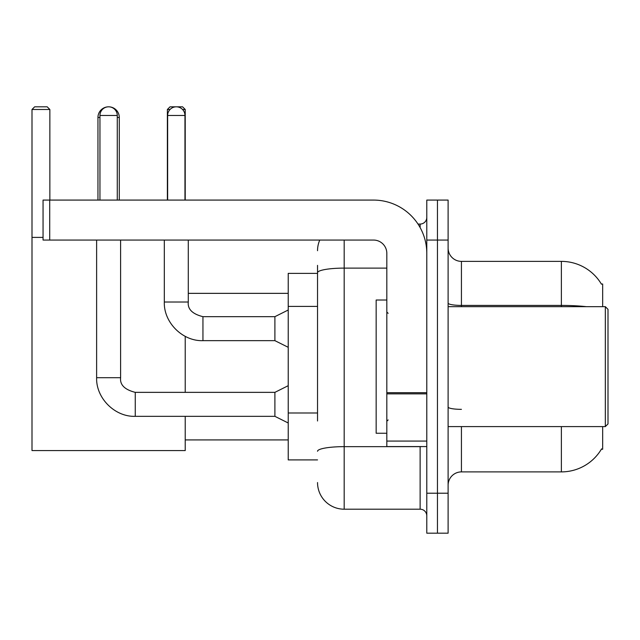 <?xml version="1.0" encoding="UTF-8"?>
<svg xmlns="http://www.w3.org/2000/svg" width="640" height="640" viewBox="0 0 640 640"><rect width="100%" height="100%" fill="white"/><g stroke="black" fill="none" stroke-linecap="round" stroke-linejoin="round"><path stroke-width="0.96" d="M602.672 306.672L602.672 284.024L601.36 284.024M602.672 426.592L602.672 449.24L601.36 449.24L601.592 448.848A46.632 46.632 0 0 1 561.368 471.896A46.632 46.632 0 0 0 601.36 449.24M317.536 298.4L317.536 265.368L317.536 273.368L288.224 273.368L288.224 459.904L317.536 459.904M461.432 426.592L461.432 471.896A13.328 13.328 0 0 0 448.112 485.216A13.328 13.328 0 0 1 461.432 471.896L561.368 471.896L561.368 426.592M437.448 493.216L437.448 533.184L448.112 533.184L448.112 493.216L437.448 493.216L437.448 533.184L426.792 533.184L426.792 493.216L437.448 493.216L437.448 240.056L437.448 493.216M426.792 493.216L426.792 200.08L437.448 200.08L437.448 240.056L437.448 200.08L448.112 200.08L448.112 493.216M586.352 306.672A46.632 8.096 180 0 0 561.368 305.416L561.368 261.376A46.632 46.632 0 0 1 601.456 284.192A46.632 46.632 0 0 0 561.368 261.376L461.432 261.376A13.328 13.328 0 0 1 448.112 248.048A13.328 13.328 0 0 0 461.432 261.376L461.432 306.672M317.536 420.984L317.536 265.368M344.184 240.056L344.184 509.2L420.128 509.2L420.128 446.576M418.008 224.064L420.128 224.064A6.664 6.664 0 0 0 426.792 217.408M426.792 515.864A6.664 6.664 0 0 0 420.128 509.2M317.536 250.712A26.648 26.648 0 0 1 319.76 240.056M344.184 509.2A26.648 26.648 0 0 1 317.536 482.552M97.952 200.08L97.952 117.472A10.656 10.656 0 0 1 108.616 106.816A8.664 8.664 0 0 1 117.272 115.472L117.272 200.08M119.272 200.08L119.272 117.472A10.656 10.656 0 0 0 108.616 106.816A8.664 8.664 0 0 0 99.952 115.472L99.952 200.08M185.224 416.336L185.224 450.576L32 450.576L32 109.48L34.664 106.816L47.192 106.816L49.856 109.48L32 109.48M49.856 200.08L49.856 109.48M32 237.392L43.056 237.392M185.224 392.352L185.224 336.352M170.048 109.48L167.376 109.48L170.04 106.816L182.56 106.816L185.224 109.48L185.224 200.08M185.224 109.48L182.552 109.48M167.376 109.48L167.376 200.08M288.224 422.992L274.896 416.336L274.896 392.352L288.224 385.688M96.624 240.056L96.624 377.696L120.608 377.696L120.608 240.056M167.64 200.08L167.64 115.472A8.664 8.664 0 0 1 176.296 106.816A8.664 8.664 0 0 1 184.96 115.472L184.96 200.08M288.224 347.312L274.896 340.656L274.896 316.672L288.224 310.008M164.312 240.056L164.312 302.016L188.288 302.016L188.288 240.056M426.792 446.576L386.824 446.576L386.824 392.696L426.792 392.696L426.792 253.376A53.296 53.296 0 0 0 373.496 200.08L49.72 200.08L49.72 240.056L373.496 240.056A13.328 13.328 0 0 1 386.824 253.376L386.824 392.696M49.72 240.056L43.056 240.056L43.056 200.08L49.72 200.08M605.336 306.672L608 309.344L608 423.928L605.336 426.592L605.336 306.672L448.112 306.672M386.824 300.016L376.16 300.016L376.16 433.256L386.824 433.256M317.536 306.4L288.224 306.4M317.536 412.992L288.224 412.992M561.368 306.672L561.368 305.416L461.432 305.416A13.328 2.312 -0 0 1 448.112 303.104M448.112 240.056L426.792 240.056M461.432 409.344A13.328 2.312 0 0 1 448.112 407.032M422.448 446.576A6.664 1.16 0 0 1 420.128 446.648L344.184 446.648A26.648 4.624 180 0 0 317.536 451.28M317.536 272.736A26.648 4.624 180 0 1 344.184 268.112L386.824 268.112M420.128 227.576L420.128 224.064M99.952 117.472L97.952 117.472M119.272 117.472L117.272 117.472M274.896 416.336L135.264 416.336L135.264 392.352C124.688 389.688 119.8 384.8 120.608 377.696M99.952 115.472L117.272 115.472M274.896 340.656L202.944 340.656L202.944 316.672L274.896 316.672M167.64 115.472L184.96 115.472M426.792 393.856L386.824 393.856M386.824 441.072L426.792 441.072M185.224 439.92L288.224 439.92M188.288 293.352L288.224 293.352M274.896 392.352L135.264 392.352M96.624 377.696C95.896 398.088 114.864 417.064 135.264 416.336M164.312 302.016C163.584 322.408 182.552 341.384 202.944 340.656M188.288 302.016C187.488 309.12 192.368 314.008 202.944 316.672M448.112 426.592L605.336 426.592M388.152 313.336L386.824 312.008M388.152 419.928L386.824 421.264"/></g></svg>
